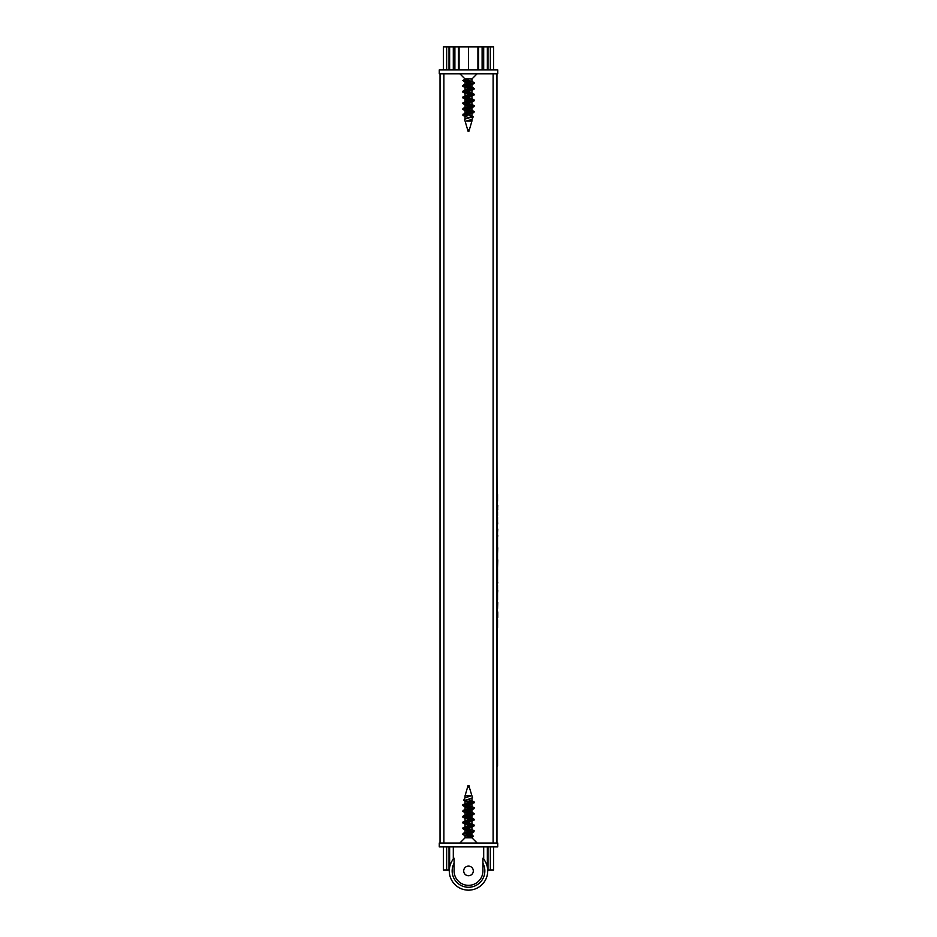 <?xml version="1.0" encoding="UTF-8"?>
<svg xmlns="http://www.w3.org/2000/svg" width="937" height="937" viewBox="0 0 937 937"><rect width="100%" height="100%" fill="white"/><g stroke="black" fill="none" stroke-linecap="round" stroke-linejoin="round"><path stroke-width="1.41" d="M440.039 73.777L440.039 843.031M496.961 73.777L496.961 843.031M453.309 69.924L453.309 46.85L459.083 46.85L459.083 69.924M453.309 846.884L453.309 859.124M453.309 46.85L449.631 46.85L449.631 69.924M449.022 69.924L449.022 46.85L449.631 46.85M449.022 846.884L449.022 869.958L443.388 869.958L443.388 846.884M449.022 46.85L446.656 46.85L446.656 69.924M446.656 846.884L446.656 869.958M446.656 46.85L443.388 46.85L443.388 69.924M490.344 69.924L490.344 46.85L493.612 46.85L493.612 69.924M493.612 846.884L493.612 869.958L487.708 869.958M490.344 846.884L490.344 869.958M490.344 46.85L487.978 46.85L487.978 69.924M487.978 846.884L487.978 869.958M487.369 69.924L487.369 46.85L483.691 46.85L483.691 69.924M483.691 846.884L483.691 859.124M477.917 69.924L477.917 46.85L483.691 46.85M477.917 46.85L468.5 46.85L468.5 69.924M468.5 46.85L459.083 46.85M439.266 69.924L497.734 69.924L497.734 73.777L439.266 73.777L439.266 69.924M497.734 846.884L439.266 846.884L439.266 843.031L497.734 843.031L497.734 846.884M471.323 837.819L465.057 835.499L471.943 832.618L471.943 837.819L465.057 837.819L459.844 843.031M464.811 797.937L471.182 795.771L465.057 795.771L465.057 797.809M468.582 831.189L465.057 829.725L471.943 826.844M471.03 826.153L465.057 823.963L473.981 820.238L474.274 819.36L471.522 817.767L471.943 818.235L463.019 821.96L474.274 819.36M471.03 820.39L465.057 818.188L471.522 815.764L474.263 813.597L471.522 812.004L471.943 812.461L465.057 815.342L465.057 812.426L471.943 809.533M471.03 814.616L465.057 812.426M471.03 808.854L465.057 806.652L471.522 804.227L473.981 802.341M468.582 802.341L465.057 800.877L472.517 797.715L469.261 787.08M465.185 832.911L471.498 835.066L471.498 837.819M468.418 799.46L471.943 800.924L463.019 804.649L474.263 802.049L471.522 800.467M465.185 804.063L471.943 806.698L463.019 810.423L474.263 807.823L471.522 806.23M465.97 810.259L471.522 812.004M465.97 816.033L471.522 817.767M465.97 821.808L471.943 823.998L463.019 827.734L474.274 825.134L471.522 823.541M465.97 827.57L471.943 829.772L465.057 832.653M471.498 836.308L465.185 835.242M465.478 835.956L462.737 834.363L473.981 831.189M471.03 830.451L465.185 829.479M465.478 830.182L462.737 828.601L474.274 825.72L462.737 822.827L473.981 820.238M471.03 818.915L465.185 817.942M465.478 818.645L462.737 817.064L473.981 814.464M471.03 813.152L465.185 812.168M465.478 812.883L462.737 811.29L473.981 808.701L474.263 807.823M471.03 807.378L465.185 806.406M465.478 807.108L462.726 805.527L473.981 802.927M471.03 801.603L468.371 801.17L471.815 801.17M471.498 835.066L473.513 836.202L471.651 837.819M464.026 800.561L472.248 798.066M471.498 835.734L465.97 834.808M463.019 834.082L474.274 830.908L471.522 829.304M471.815 830.018L465.97 829.046M462.737 828.601L463.019 827.734M471.815 824.255L463.019 822.534M462.737 822.827L463.019 821.96M471.815 818.481L465.97 817.509M462.737 817.064L463.019 816.186L474.263 813.597M471.815 812.719L465.97 811.735M471.815 806.944L465.97 805.961M463.019 805.234L463.019 804.649M470.515 800.561L471.803 801.17M471.182 795.771L464.822 797.949L463.733 800.245M468.137 785.511L468.922 785.511L468.137 785.511M468.582 83.03L465.115 81.742L465.057 78.977L471.943 78.977L477.156 73.777M466.661 121.025L472.072 119.222L466.661 121.025L471.943 121.025L471.943 119.304M465.185 78.977L471.943 81.613L465.057 84.494M468.418 85.923L471.943 87.387L465.057 90.268M465.185 90.514L471.943 93.15L463.019 96.874L463.019 98.045L465.478 99.334L465.057 98.877L473.981 95.152L462.737 97.753M465.97 96.722L471.943 98.924L465.478 101.348L462.737 103.515L465.478 105.108L465.057 104.651L471.943 101.77L471.943 104.698L465.057 107.579M465.97 102.496L471.943 104.698M465.97 108.259L471.943 110.461L465.478 112.885L463.019 114.771M465.97 114.033L471.943 116.235L464.565 119.362L467.622 129.728L469.367 129.728L471.943 121.025M468.582 117.652L465.057 116.188L473.981 112.463L462.726 115.052L463.827 115.638M471.815 113.049L465.057 110.414L473.981 106.689L462.737 109.289L465.478 110.882M468.582 106.115L465.478 105.108M468.582 100.341L465.478 99.334M471.03 95.305L465.057 93.114L473.981 89.39L462.737 91.978L473.981 94.578M468.582 88.804L465.057 87.34L473.981 83.616L462.737 86.216L465.478 87.797M471.943 84.459L471.03 83.768M465.115 80.723L471.815 81.87M471.522 81.156L474.263 82.737L463.019 85.923M465.97 86.661L471.815 87.633M471.522 86.918L474.274 88.511L463.019 91.112L462.737 91.978M463.019 91.685L471.815 93.407M471.522 92.693L474.274 94.286L463.019 96.874M465.97 98.198L471.815 99.17M471.522 98.455L474.263 100.06L463.019 102.648M465.97 103.96L474.263 105.822L463.019 108.423L462.737 109.289M465.97 109.734L471.815 110.718M471.522 110.004L474.263 111.597L463.019 114.185M465.97 115.509L466.731 115.638M465.49 82.034L462.831 80.605L465.021 78.942M472.107 116.247L473.185 116.832L464.834 118.999M465.115 81.308L471.03 82.304M473.981 83.03L473.981 83.616M465.185 87.094L471.03 88.066M474.274 88.511L473.981 89.39M474.274 94.286L473.981 95.152M465.185 98.631L471.03 99.603M474.263 100.06L473.981 100.927L462.737 103.515M465.185 104.394L471.03 105.377M474.263 105.822L473.981 106.689M465.185 110.168L473.981 112.463M462.831 80.605L465.115 81.742M472.072 119.222L473.185 116.832M468.91 131.297L468.078 131.297L468.91 131.297L469.156 129.728M482.918 870.918L482.918 858.198A19.232 19.232 0 0 1 468.5 890.15A19.232 19.232 0 0 1 454.082 858.198L454.082 870.918A14.418 14.418 0 0 0 468.5 885.348A14.418 14.418 0 0 0 482.918 870.918M463.698 870.918A4.802 4.802 0 0 1 470.901 866.76A4.802 4.802 0 0 1 470.901 875.088A4.802 4.802 0 0 1 463.698 870.918M473.302 870.59L473.302 871.246M454.082 863.223A16.351 16.351 0 0 0 468.5 887.269A16.351 16.351 0 0 0 482.918 863.223M497.535 766.103L496.961 458.404M497.535 560.326L497.535 554.177M497.535 547.782L497.535 532.474M497.535 567.517L497.734 559.811M497.535 628.071L497.535 619.58M497.734 612.002L497.734 617.448L497.535 610.83M497.535 608.804L497.734 602.491M497.535 600.172L497.535 593.027M497.535 590.673L497.535 585.227M497.535 582.978L497.535 568.536M497.734 535.261L497.734 536.233M497.535 528.491L497.535 529.335M497.535 532.415L497.734 529.335M497.535 524.357L497.734 522.963M497.535 524.123L497.535 517.236M497.535 515.865L497.535 511.684M497.535 510.337L497.734 509.037M497.535 510.196L497.734 505.312M497.535 501.272L497.535 494.291M497.535 592.957L497.734 590.673M497.535 583.657L497.734 582.31M497.535 553.65L497.734 547.782M493.12 73.777L493.12 843.031M443.88 73.777L443.88 843.031M458.404 46.85L458.404 69.924M454.89 46.85L454.89 69.924M482.11 46.85L482.11 69.924M478.596 46.85L478.596 69.924M467.692 787.08L469.378 787.08L468.922 785.511M449.631 846.884L449.631 867.229M487.369 846.884L487.369 867.229M471.943 837.819L477.156 843.031M465.057 800.877L465.057 803.583M465.057 806.652L465.057 809.345M465.057 818.188L465.057 820.894M465.057 823.963L465.057 826.657M465.057 829.725L465.057 832.431M465.057 835.499L465.057 837.819M471.943 798.23L471.943 800.924M471.943 803.993L471.943 806.698M471.943 809.767L471.943 812.461M471.943 815.53L471.943 818.235M471.943 821.304L471.943 823.998M471.943 827.066L471.943 829.772M473.981 831.775L471.522 833.075M473.981 826.001L471.522 827.301M463.019 823.119L465.478 824.419M473.981 808.701L471.522 810.001M465.478 801.346L463.979 800.538M474.274 825.134L474.274 825.72M462.726 804.942L462.726 805.527M474.263 802.049L474.263 802.634M465.478 814.885L463.019 816.186M465.478 832.197L463.019 833.497M468.078 785.511L465.057 795.771M465.057 84.271L465.057 78.977L459.844 73.777M471.943 116.235L471.943 113.529M471.943 110.461L471.943 107.767M471.943 98.924L471.943 96.218M471.943 93.15L471.943 90.456M471.943 87.387L471.943 84.681M471.943 81.613L471.943 78.977M465.057 118.894L465.057 116.188M465.057 113.119L465.057 110.414M465.057 107.345L465.057 104.651M465.057 101.583L465.057 98.877M465.057 95.808L465.057 93.114M465.057 90.046L465.057 87.34M463.019 85.337L465.478 84.037M463.019 91.112L465.478 89.811M473.981 105.53L471.522 104.23M463.019 108.423L465.478 107.111M471.522 115.778L472.939 116.528M474.263 83.323L474.263 82.737M462.737 86.216L462.737 85.63M465.478 116.645L463.019 115.345M471.522 102.227L473.981 100.927M465.478 93.571L463.019 92.271M468.078 131.297L467.622 129.728"/></g></svg>
